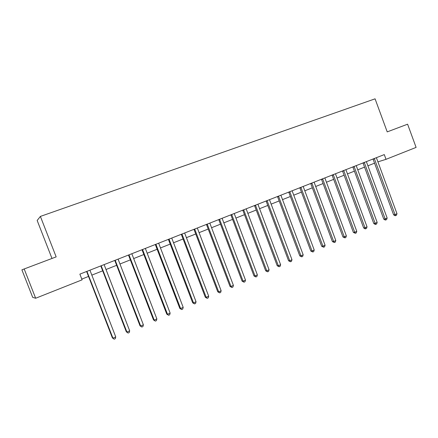 <?xml version="1.0" encoding="UTF-8"?>
<svg xmlns="http://www.w3.org/2000/svg" width="438" height="438" viewBox="0 0 438 438"><rect width="100%" height="100%" fill="white"/><g stroke="black" fill="none" stroke-linecap="round" stroke-linejoin="round"><path stroke-width="0.66" d="M51.985 258.458L37.164 220.467L40.389 216.416L375.07 98.829L387.219 131.887L407.603 124.195L416.1 147.403L386.026 159.328L384.285 154.592L79.875 274.133L82.092 279.838L35.659 298.245L24.183 268.959L56.163 256.882L40.389 216.416M24.183 268.959L21.9 269.852L32.68 297.353L35.659 298.245M377.874 161.868L386.026 159.328M81.802 279.099L88.531 276.438M91.777 275.152L102.7 270.826M105.958 269.534L116.639 265.308M119.908 264.01L130.36 259.876M133.628 258.579L143.85 254.527M147.135 253.23L157.132 249.271M160.417 247.968L170.201 244.097M173.497 242.789L183.068 239M186.369 237.692L195.737 233.985M199.038 232.677L208.203 229.047M211.51 227.738L220.484 224.185M223.796 222.871L232.578 219.394M235.89 218.086L244.486 214.68M247.804 213.366L256.219 210.032M259.537 208.718L267.771 205.455M271.095 204.141L279.159 200.949M282.483 199.629L290.383 196.503M293.701 195.189L301.437 192.123M304.76 190.809L312.332 187.809M315.656 186.495L323.074 183.555M326.398 182.241L333.663 179.366M336.986 178.047L344.104 175.233M347.427 173.913L354.397 171.154M357.715 169.84L364.542 167.135M367.865 165.821L374.55 163.171M374.463 158.813L373.105 159.251L393.609 214.834L395.038 214.587L374.304 158.512M396.992 213.733L396.428 215.282L395.645 215.622L395.038 214.587L396.992 213.733L376.39 157.696M395.645 215.622L395.071 215.72L393.609 214.834M364.416 162.761L363.086 163.188L383.765 219.142L385.166 218.912L364.257 162.46M387.154 218.042L386.584 219.602L385.796 219.947L385.166 218.912L387.154 218.042L366.371 161.633M385.796 219.947L385.232 220.04L383.765 219.142M354.233 166.763L352.924 167.179L373.778 223.511L375.158 223.298L354.063 166.462M377.173 222.416L376.609 223.982L375.804 224.333L375.158 223.298L377.173 222.416L356.209 165.619M375.804 224.333L375.251 224.415L373.778 223.511M343.896 170.82L342.615 171.225L363.655 227.946L365.007 227.744L343.731 170.519M367.049 226.851L366.491 228.422L365.675 228.778L365.007 227.744L367.049 226.851L345.905 169.665M365.675 228.778L365.133 228.86L363.655 227.946M333.417 174.943L332.163 175.331L353.389 232.436L354.714 232.255L333.247 174.636M356.784 231.346L356.225 232.928L355.399 233.29L354.714 232.255L356.784 231.346L335.453 173.771M355.399 233.29L353.389 232.436M322.784 179.12L321.563 179.498L342.976 236.996L344.268 236.827L322.614 178.814M346.37 235.907L345.817 237.495L344.98 237.861L344.268 236.827L346.37 235.907L324.854 177.932M344.98 237.861L342.976 236.996M311.998 183.358L310.81 183.725L332.409 241.623L333.674 241.469L311.829 183.046M335.809 240.533L335.262 242.132L334.408 242.504L333.674 241.469L335.809 240.533L314.095 182.159M334.408 242.504L332.409 241.623M301.059 187.656L299.899 188.011L321.695 246.315L322.932 246.178L300.884 187.344M325.089 245.231L324.547 246.829L323.682 247.213L322.932 246.178L325.089 245.231L303.184 186.44M323.682 247.213L321.695 246.315M289.956 192.019L288.828 192.359L310.821 251.073L312.026 250.952L289.781 191.707M314.216 249.989L313.679 251.604L312.803 251.987L312.026 250.952L314.216 249.989L292.113 190.787M312.803 251.987L310.821 251.073M278.688 196.448L277.593 196.771L299.789 255.901L300.961 255.797L278.508 196.131M303.184 254.823L302.653 256.444L301.76 256.832L300.961 255.797L303.184 254.823L280.878 195.2M301.76 256.832L299.789 255.901M267.251 200.938L266.195 201.25L288.587 260.802L289.726 260.719L267.07 200.626M291.987 259.729L291.456 261.355L290.553 261.754L289.726 260.719L291.987 259.729L269.479 199.679M290.553 261.754L288.587 260.802M255.644 205.504L254.62 205.8L277.227 265.778L278.327 265.713L255.464 205.181M280.621 264.705L280.096 266.342L279.181 266.747L278.327 265.713L280.621 264.705L257.905 204.223M279.181 266.747L277.227 265.778M243.856 210.131L242.876 210.415L265.691 270.826L266.758 270.777L243.676 209.813M269.085 269.759L268.565 271.407L267.634 271.812L266.758 270.777L269.085 269.759L246.156 208.838M267.634 271.812L265.691 270.826M231.894 214.834L230.946 215.096L253.98 275.956L255.015 275.924L231.707 214.511M257.374 274.889L256.86 276.542L255.918 276.958L255.015 275.924L257.374 274.889L234.226 213.52M255.918 276.958L253.98 275.956M219.745 219.608L218.841 219.854L242.094 281.158L243.085 281.147L219.558 219.279M245.488 280.096L244.973 281.76L244.015 282.181L243.085 281.147L245.488 280.096L222.115 218.277M244.015 282.181L242.094 281.158M207.409 224.453L206.544 224.683L230.021 286.441L230.974 286.452L207.223 224.125M233.41 285.384L232.906 287.06L231.932 287.487L230.974 286.452L233.41 285.384L209.818 223.106M231.932 287.487L230.021 286.441M194.883 229.375L194.061 229.589L217.763 291.807L218.677 291.839L194.691 229.047M221.152 290.755L220.653 292.436L219.662 292.869L218.677 291.839L221.152 290.755L197.324 228.012M219.662 292.869L217.763 291.807M182.153 234.379L181.381 234.571L205.312 297.26L206.183 297.314L181.962 234.045M208.696 296.214L208.203 297.9L207.201 298.344L206.183 297.314L208.696 296.214L184.639 232.994M207.201 298.344L205.312 297.26M169.227 239.46L168.499 239.635L192.665 302.795L193.492 302.872L169.03 239.121M196.049 301.755L195.562 303.452L194.543 303.901L193.492 302.872L196.049 301.755L171.751 238.053M194.543 303.901L192.665 302.795M156.092 244.618L155.408 244.776L179.821 308.418L180.604 308.522L155.895 244.284M183.199 307.383L182.717 309.091L181.682 309.546L180.604 308.522L183.199 307.383L158.66 243.194M181.682 309.546L179.821 308.418M142.744 249.863L142.109 249.999L166.769 314.134L167.502 314.26L142.547 249.523M170.141 313.104L169.665 314.818L168.614 315.278L167.502 314.26L170.141 313.104L145.356 248.423M168.614 315.278L166.769 314.134M129.183 255.195L128.597 255.31L153.508 319.937L154.192 320.09L128.98 254.85M156.87 318.913L156.404 320.638L155.337 321.109L154.192 320.09L156.87 318.913L131.833 253.728M155.337 321.109L153.508 319.937M115.397 260.61L114.865 260.703L140.029 325.839L140.664 326.014L115.189 260.265M143.385 324.821L142.93 326.556L141.841 327.033L140.664 326.014L143.385 324.821L118.09 259.126M141.841 327.033L140.029 325.839M101.381 266.118L100.904 266.189L126.33 331.834L126.91 332.037L101.173 265.767M129.681 330.827L129.232 332.568L128.126 333.05L126.91 332.037L129.681 330.827L104.124 264.612M128.126 333.05L126.33 331.834M87.135 271.713L86.713 271.763L112.402 337.933L112.933 338.163L86.927 271.368M115.747 336.926L115.303 338.678L114.181 339.171L112.933 338.163L115.747 336.926L89.927 270.186M114.181 339.171L112.402 337.933M219.657 219.422L218.754 219.673"/></g></svg>

